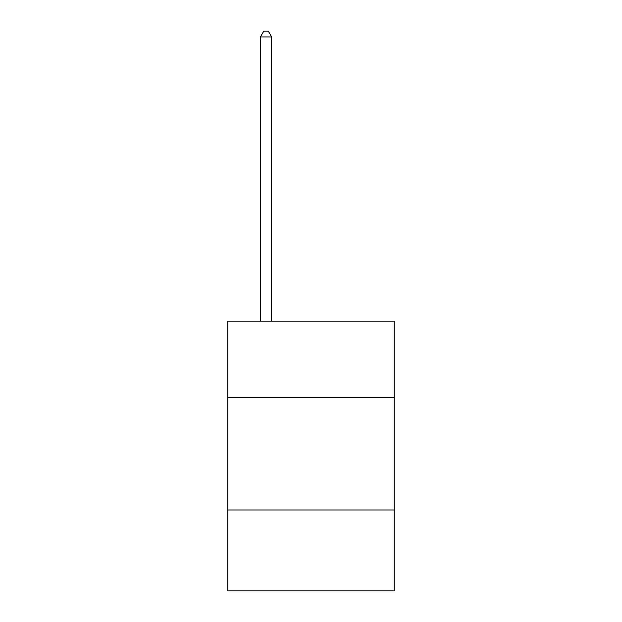 <?xml version="1.0" encoding="UTF-8"?>
<svg xmlns="http://www.w3.org/2000/svg" width="622" height="622" viewBox="0 0 622 622"><rect width="100%" height="100%" fill="white"/><g stroke="black" fill="none" stroke-linecap="round" stroke-linejoin="round"><path stroke-width="0.93" d="M394.169 397.59L394.169 321.162L227.831 321.162L227.831 397.59L394.169 397.59L394.169 590.9L227.831 590.9L227.831 397.59M394.169 509.978L227.831 509.978M271.666 321.162L271.666 36.947L260.424 36.947L260.424 321.162M260.424 36.947L263.798 31.1L268.292 31.1L271.666 36.947"/></g></svg>
